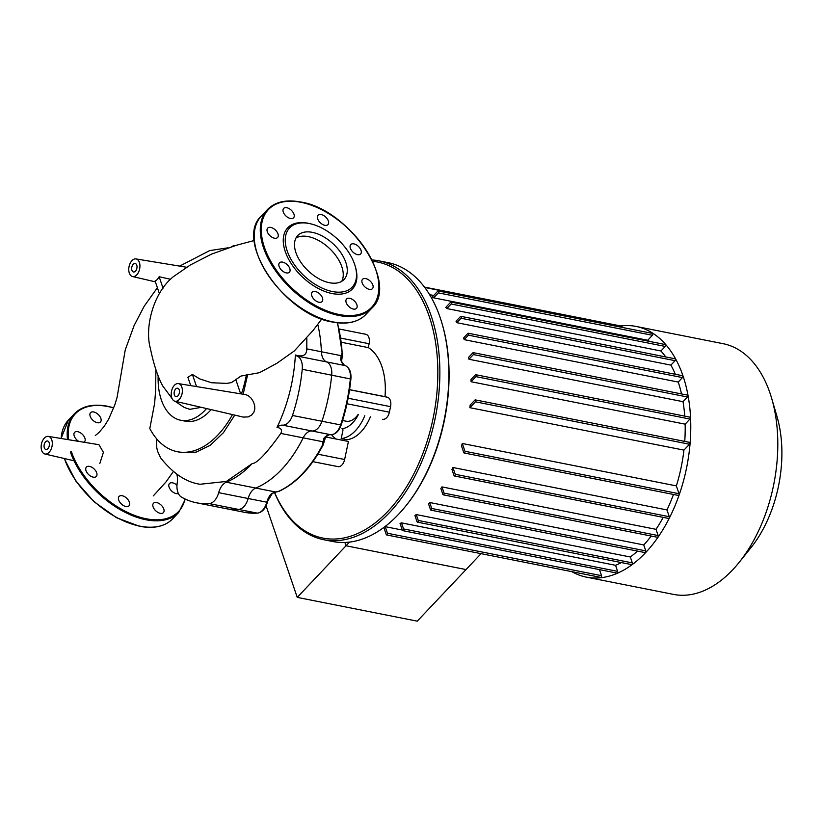 <?xml version="1.0" encoding="UTF-8"?>
<svg xmlns="http://www.w3.org/2000/svg" width="823" height="823" viewBox="0 0 823 823"><rect width="100%" height="100%" fill="white"/><g stroke="black" fill="none" stroke-linecap="round" stroke-linejoin="round"><path stroke-width="1.23" d="M341.761 281.312A31.912 18.384 43.4 0 0 341.823 266.755A31.912 18.384 43.4 0 0 321.165 241.993A31.912 18.384 43.4 0 0 295.971 238.032M345.855 262.486A31.912 18.384 43.4 0 0 323.1 236.479A31.912 18.384 43.4 0 0 297.689 235.615A31.912 18.384 43.4 0 0 295.91 252.589A31.912 18.384 43.4 0 0 318.666 278.606A31.912 18.384 43.4 0 0 344.065 279.46A31.912 18.384 43.4 0 0 345.855 262.486M310.127 223.712A44.514 25.647 43.4 0 0 309.561 223.568A44.514 25.647 43.4 0 0 285.242 251.488A44.514 25.647 43.4 0 0 331.206 293.358A44.514 25.647 43.4 0 0 355.433 266.95L355.104 265.819A43.074 24.813 43.4 0 0 354.59 264.224A43.074 24.813 43.4 0 0 310.703 223.846A43.074 24.813 43.4 0 0 287.165 250.861A43.074 24.813 43.4 0 0 331.659 291.373A43.074 24.813 43.4 0 0 355.104 265.819M282.618 262.126A6.821 3.93 43.4 0 0 279.501 262.825A6.821 3.93 43.4 0 0 280.139 268.483A6.821 3.93 43.4 0 0 286.291 272.897A6.821 3.93 43.4 0 0 289.408 272.197A6.821 3.93 43.4 0 0 288.77 266.549A6.821 3.93 43.4 0 0 282.618 262.126M312.061 292.319A6.821 3.93 43.4 0 0 314.54 299.829A6.821 3.93 43.4 0 0 322.091 301.557A6.821 3.93 43.4 0 0 322.204 301.424A6.821 3.93 43.4 0 0 319.725 293.914A6.821 3.93 43.4 0 0 312.174 292.186A6.821 3.93 43.4 0 0 312.061 292.319M346.195 302.627A6.821 3.93 43.4 0 0 351.061 308.193A6.821 3.93 43.4 0 0 356.493 308.378A6.821 3.93 43.4 0 0 356.873 304.747A6.821 3.93 43.4 0 0 352.007 299.191A6.821 3.93 43.4 0 0 346.576 299.006A6.821 3.93 43.4 0 0 346.195 302.627M365.031 287.032A6.821 3.93 43.4 0 0 372.459 288.657A6.821 3.93 43.4 0 0 369.99 280.91A6.821 3.93 43.4 0 0 362.552 279.285A6.821 3.93 43.4 0 0 365.031 287.032M357.532 254.657A6.821 3.93 43.4 0 0 360.649 253.957A6.821 3.93 43.4 0 0 360.001 248.309A6.821 3.93 43.4 0 0 353.859 243.886A6.821 3.93 43.4 0 0 350.742 244.585A6.821 3.93 43.4 0 0 351.38 250.233A6.821 3.93 43.4 0 0 357.532 254.657M328.089 224.473A6.821 3.93 43.4 0 0 325.61 216.963A6.821 3.93 43.4 0 0 318.059 215.235A6.821 3.93 43.4 0 0 317.945 215.359A6.821 3.93 43.4 0 0 320.425 222.879A6.821 3.93 43.4 0 0 327.976 224.607A6.821 3.93 43.4 0 0 328.089 224.473M293.955 214.155A6.821 3.93 43.4 0 0 289.089 208.6A6.821 3.93 43.4 0 0 283.657 208.414A6.821 3.93 43.4 0 0 283.277 212.046A6.821 3.93 43.4 0 0 288.143 217.601A6.821 3.93 43.4 0 0 293.574 217.786A6.821 3.93 43.4 0 0 293.955 214.155M275.119 229.761A6.821 3.93 43.4 0 0 267.691 228.125A6.821 3.93 43.4 0 0 270.16 235.872A6.821 3.93 43.4 0 0 277.598 237.497A6.821 3.93 43.4 0 0 275.119 229.761M89.532 466.384A6.821 3.93 -136.6 0 1 95.674 470.797A6.821 3.93 -136.6 0 1 96.322 476.445A6.821 3.93 -136.6 0 1 93.194 477.145A6.821 3.93 -136.6 0 1 87.053 472.731A6.821 3.93 -136.6 0 1 86.415 467.083A6.821 3.93 -136.6 0 1 89.532 466.384M118.975 496.567A6.821 3.93 -136.6 0 1 119.088 496.434A6.821 3.93 -136.6 0 1 126.629 498.162A6.821 3.93 -136.6 0 1 129.118 505.672A6.821 3.93 -136.6 0 1 129.005 505.806A6.821 3.93 -136.6 0 1 121.454 504.077A6.821 3.93 -136.6 0 1 118.975 496.567M153.109 506.886A6.821 3.93 -136.6 0 1 153.489 503.254A6.821 3.93 -136.6 0 1 158.921 503.439A6.821 3.93 -136.6 0 1 163.787 508.995A6.821 3.93 -136.6 0 1 163.396 512.626A6.821 3.93 -136.6 0 1 157.975 512.441A6.821 3.93 -136.6 0 1 153.109 506.886M178.385 493.533A6.821 3.93 -136.6 0 1 171.935 491.28A6.821 3.93 -136.6 0 1 169.466 483.543A6.821 3.93 -136.6 0 1 176.894 485.169A6.821 3.93 -136.6 0 1 176.976 485.241M100.859 418.403A6.821 3.93 -136.6 0 1 100.478 422.034A6.821 3.93 -136.6 0 1 95.057 421.849A6.821 3.93 -136.6 0 1 90.191 416.294A6.821 3.93 -136.6 0 1 90.571 412.662A6.821 3.93 -136.6 0 1 96.003 412.848A6.821 3.93 -136.6 0 1 100.859 418.403M78.782 441.395A6.821 3.93 -136.6 0 1 77.074 440.12A6.821 3.93 -136.6 0 1 74.595 432.384A6.821 3.93 -136.6 0 1 82.033 434.009A6.821 3.93 -136.6 0 1 84.512 441.756A6.821 3.93 -136.6 0 1 83.864 442.229M45.574 441.817A4.31 2.592 101.2 0 1 47.569 440.994A4.31 2.592 101.2 0 1 49.401 444.111A4.31 2.592 101.2 0 1 47.888 448.617A4.31 2.592 101.2 0 1 45.893 449.451A4.31 2.592 101.2 0 1 44.051 446.323A4.31 2.592 101.2 0 1 45.574 441.817M133.192 264.348A4.31 2.592 101.2 0 1 135.178 263.525A4.31 2.592 101.2 0 1 137.019 266.642A4.31 2.592 101.2 0 1 135.507 271.148A4.31 2.592 101.2 0 1 133.511 271.981A4.31 2.592 101.2 0 1 131.67 268.854A4.31 2.592 101.2 0 1 133.192 264.348M175.628 389.032A4.31 2.592 101.2 0 1 177.624 388.199A4.31 2.592 101.2 0 1 179.465 391.326A4.31 2.592 101.2 0 1 177.943 395.832A4.31 2.592 101.2 0 1 175.947 396.655A4.31 2.592 101.2 0 1 174.116 393.538A4.31 2.592 101.2 0 1 175.628 389.032M190.72 385.627L187.881 377.263L192.407 374.455L199.804 378.93L211.501 382.736L226.582 383.395L231.314 382.644L234.041 380.874M192.407 374.455L196.532 386.584M235.717 379.331L240.655 393.826M159.395 293.585L155.105 280.993A9.66 5.823 -78.8 0 0 157.306 279.409A9.66 5.823 -78.8 0 0 159.137 276.734L170.67 279.316M159.137 276.734L163.036 288.194M131.937 260.665A8.971 5.411 -78.8 0 0 128.769 269.975A8.971 5.411 -78.8 0 0 132.493 276.528A8.971 5.411 -78.8 0 0 136.762 274.831A8.971 5.411 -78.8 0 0 139.92 265.366A8.971 5.411 -78.8 0 0 135.98 258.926A8.971 5.411 -78.8 0 0 131.937 260.665M321.803 318.964L313.203 330.311L294.253 350.989L276.898 363.282L259.512 372.675L240.964 376.06L233.999 380.915M247.733 374.311L243.155 394.238M245.738 394.659L248.114 395.554L251.149 398.198L253.505 401.933L254.667 405.636L254.801 409.021L253.896 412.169L251.571 415.111L248.196 416.901L243.289 417.096L174.939 401.213A8.971 5.411 -78.8 0 0 182.099 393.476A8.971 5.411 -78.8 0 0 178.426 383.611A8.971 5.411 -78.8 0 0 174.373 385.339A8.971 5.411 -78.8 0 0 171.215 394.649A8.971 5.411 -78.8 0 0 174.939 401.213M234.75 415.111L223.465 432.641L210.256 445.294L196.131 452.136L182.222 452.671L177.387 451.714A87.516 52.754 101.2 0 1 149.817 428.546L154.631 403.27L155.691 389.732L155.856 369.517M156.73 438.896L156.751 447.496L157.502 451.107L160.65 457.886C172.933 473.4 186.06 482.196 200.03 484.263L226.366 481.445L252.188 463.596C257.013 463.421 266.559 453.36 280.828 433.423C282.382 430.028 281.106 428.032 277.012 427.425L278.894 423.403C288.379 402.138 293.873 379.568 295.354 355.701L295.395 354.991C302.895 357.275 306.701 355.238 306.794 348.87L306.825 338.222M175.042 401.233L184.29 407.488L189.815 409.329L201.337 407.344M246.447 374.609A87.516 52.754 101.2 0 1 241.417 393.95M232.467 414.586A87.516 52.754 101.2 0 1 177.387 451.714M206.563 408.558A52.765 31.809 101.2 0 1 180.69 420.255L185.35 421.17A52.765 31.809 -78.8 0 0 211.11 409.617M295.395 354.991A14.361 8.652 -78.8 0 0 297.124 356.071L326.597 361.914A14.361 8.652 101.2 0 1 321.402 351.76A112.71 67.949 -78.8 0 0 317.75 324.324A112.71 67.949 -78.8 0 1 321.402 351.76A14.361 8.652 -78.8 0 0 326.597 361.914A14.361 8.652 101.2 0 1 331.7 375.134A14.361 8.652 -78.8 0 0 326.597 361.914L345.249 365.607A1.44 1.142 -68.2 0 1 345.609 365.772M48.372 436.396A8.971 5.411 -78.8 0 0 44.319 438.134A8.971 5.411 -78.8 0 0 41.15 447.445A8.971 5.411 -78.8 0 0 44.874 453.998A8.971 5.411 -78.8 0 0 49.143 452.3A8.971 5.411 -78.8 0 0 52.302 442.825A8.971 5.411 -78.8 0 0 48.372 436.396L98.955 444.708L103.4 452.321L99.799 463.586M276.96 491.753L272.31 493.399A1.44 0.885 -132.7 0 1 272.31 493.399A1.44 0.885 -132.7 0 1 272.31 493.389A1.44 0.885 -132.7 0 1 271.662 493.533L275.51 491.969A1.44 0.679 -101.8 0 0 275.746 492.01A1.44 0.679 -101.8 0 0 275.88 491.938L278.73 491.28L275.51 491.969L255.727 488.049A14.361 8.652 -78.8 0 0 248.155 498.512A14.361 8.652 101.2 0 1 238.629 509.437A130.662 78.771 101.2 0 1 225.975 508.635A130.662 78.771 -78.8 0 0 238.629 509.437A14.361 8.652 -78.8 0 0 248.155 498.512A14.361 8.652 101.2 0 1 255.727 488.049L226.253 482.206A14.361 8.652 -78.8 0 0 218.681 492.668A14.361 8.652 101.2 0 1 209.155 503.594A130.662 78.771 101.2 0 1 196.502 502.791A130.662 78.771 101.2 0 1 181.441 497.071A14.361 8.652 101.2 0 1 177.223 482.906A14.361 8.652 -78.8 0 0 176.78 474.171M280.828 433.423L303.183 437.846A112.71 67.949 -78.8 0 1 255.727 488.049A112.71 67.949 -78.8 0 0 303.183 437.846A14.361 8.652 101.2 0 1 311.979 430.995A14.361 8.652 -78.8 0 0 321.927 421.314A130.662 78.771 -78.8 0 0 331.7 375.134A130.662 78.771 101.2 0 1 321.927 421.314A14.361 8.652 101.2 0 1 311.979 430.995A14.361 8.652 -78.8 0 0 303.183 437.846L322.966 441.766A1.44 0.751 7.2 0 0 323.542 441.54L324.663 438.011M226.253 482.206A112.71 67.949 -78.8 0 0 252.188 463.596M297.124 356.071A14.361 8.652 101.2 0 1 302.236 369.29A130.662 78.771 101.2 0 1 292.463 415.471A14.361 8.652 101.2 0 1 282.505 425.152A14.361 8.652 -78.8 0 0 277.012 427.425M231.541 246.715A14.361 8.652 101.2 0 1 234.648 245.655A130.662 78.771 101.2 0 1 235.152 245.624M180.69 420.255A52.765 31.809 101.2 0 1 158.15 375.874M620.573 325.959A127.791 77.043 101.2 0 1 636.076 326.433A127.791 77.043 101.2 0 1 682.987 375.885A127.791 77.043 101.2 0 1 670.982 514.766A127.791 77.043 101.2 0 1 586.388 577.129A127.791 77.043 101.2 0 1 571.882 571.666M636.076 326.433L723.098 343.685A127.791 77.043 101.2 0 1 770.009 393.127A127.791 77.043 101.2 0 1 771.635 398.239A127.791 77.043 101.2 0 1 739.095 562.448A127.791 77.043 101.2 0 1 673.42 594.381L586.388 577.129M402.293 530.043L385.226 526.658A118.81 71.632 101.2 0 1 384.866 526.679M401.501 522.872A118.81 71.632 101.2 0 1 400.05 523.438L402.354 530.218A1.08 0.648 101.2 0 0 403.568 528.942L401.501 522.872L615.563 565.298L617.631 571.357A1.08 0.648 101.2 0 1 616.818 573.055L402.756 530.64M621.396 562.572A118.81 71.632 101.2 0 1 615.563 565.298M416.243 514.56A118.81 71.632 101.2 0 1 414.915 515.507L417.035 521.741A1.08 0.648 101.2 0 0 418.249 520.455L416.243 514.56L630.305 556.986L632.311 562.881A1.08 0.648 101.2 0 1 631.488 564.578L417.436 522.152M637.516 551.101A118.81 71.632 101.2 0 1 630.305 556.986M429.699 502.503A118.81 71.632 101.2 0 1 428.495 503.789L430.522 509.735A1.08 0.648 101.2 0 0 431.725 508.46L429.699 502.503L643.761 544.929L645.788 550.885A1.08 0.648 101.2 0 1 644.975 552.583L430.913 510.157M651.23 536.04A118.81 71.632 101.2 0 1 643.761 544.929M441.951 486.897A118.81 71.632 101.2 0 1 440.861 488.512L442.867 494.407A1.08 0.648 -78.8 0 0 444.081 493.131L441.951 486.897L656.013 529.323L658.143 535.557A1.08 0.648 101.2 0 1 657.32 537.254L443.258 494.829M663.204 517.369A118.81 71.632 101.2 0 1 656.013 529.323M452.917 467.505A118.81 71.632 101.2 0 1 451.95 469.501L454.018 475.571A1.08 0.648 -78.8 0 0 455.232 474.295L452.917 467.505L666.98 509.931L669.294 516.71A1.08 0.648 101.2 0 1 668.471 518.408L454.419 475.982M673.461 494.458A118.81 71.632 101.2 0 1 666.98 509.931M462.3 443.474A118.81 71.632 101.2 0 1 461.508 445.963L463.75 452.568A1.08 0.648 -78.8 0 0 464.964 451.282L462.3 443.474L676.362 485.889L679.026 493.707A1.08 0.648 101.2 0 1 678.214 495.405L464.151 452.979M683.934 450.119L689.499 444.235A1.08 0.648 101.2 0 0 689.417 442.332L475.355 399.906A1.08 0.648 101.2 0 0 474.85 400.112L470.159 405.081A118.81 71.632 101.2 0 1 469.871 407.694L683.934 450.119A118.81 71.632 101.2 0 1 676.362 485.889M685.137 424.154L689.962 419.051A1.08 0.648 101.2 0 0 689.88 417.148L475.817 374.722A1.08 0.648 101.2 0 0 475.324 374.928L471.003 379.496A118.81 71.632 101.2 0 1 471.075 381.728L685.137 424.154A118.81 71.632 101.2 0 1 684.746 441.406M683.028 401.686L687.462 396.995A1.08 0.648 101.2 0 0 687.38 395.091L473.318 352.666A1.08 0.648 101.2 0 0 472.824 352.872L468.626 357.305A118.81 71.632 101.2 0 1 468.966 359.26L683.028 401.686A118.81 71.632 101.2 0 1 684.746 416.129M678.234 382.067L682.462 377.582A1.08 0.648 101.2 0 0 682.39 375.679L468.328 333.253A1.08 0.648 101.2 0 0 467.824 333.459L463.596 337.944A118.81 71.632 101.2 0 1 463.884 338.788A118.81 71.632 101.2 0 1 464.172 339.642L678.234 382.067A118.81 71.632 101.2 0 1 681.516 393.929M349.518 542.09L346.02 545.783L466.034 569.567L417.251 621.159L297.247 597.385L346.02 545.783L466.034 569.567L481.064 553.663M344.888 542.45L346.02 545.783L344.888 542.45M456.847 322.698L461.034 318.254A1.08 0.648 -78.8 0 0 460.458 316.557L456.024 321.248A118.81 71.632 101.2 0 1 456.847 322.698L670.91 365.114A118.81 71.632 101.2 0 1 675.323 374.28M446.858 308.563L451.169 303.996A1.08 0.648 -78.8 0 0 450.593 302.298L445.768 307.401A118.81 71.632 101.2 0 1 446.858 308.563L660.92 350.989A118.81 71.632 101.2 0 1 665.735 356.935M433.649 297.833L438.35 292.875A1.08 0.648 -78.8 0 0 437.764 291.167L432.209 297.052A118.81 71.632 101.2 0 1 433.649 297.833L647.711 340.259A118.81 71.632 101.2 0 1 649.686 341.452M424.473 287.093L621.746 326.186A1.08 0.648 101.2 0 1 622.137 326.608L622.435 327.461M468.328 333.253A1.08 0.648 101.2 0 1 468.4 335.167L464.172 339.642M473.318 352.666A1.08 0.648 101.2 0 1 473.4 354.569L468.966 359.26M475.817 374.722A1.08 0.648 101.2 0 1 475.9 376.625L471.075 381.728M475.355 399.906A1.08 0.648 101.2 0 1 475.437 401.819L469.871 407.694M385.226 526.658L387.468 533.263A1.08 0.648 101.2 0 1 386.265 534.538L383.847 527.44M438.268 290.961L652.33 333.387A1.08 0.648 101.2 0 1 652.413 335.29L647.711 340.259M451.097 302.092L665.159 344.518A1.08 0.648 101.2 0 1 665.231 346.421L660.92 350.989M460.962 316.351L675.025 358.777A1.08 0.648 101.2 0 1 675.097 360.68L670.91 365.114M599.473 569.619L601.531 575.678A1.08 0.648 101.2 0 1 600.718 577.376L386.656 534.95M739.095 562.448L750.926 547.727A102.227 61.632 -78.8 0 0 776.963 416.366L771.635 398.239M372.593 261.303A140.712 84.831 101.2 0 1 432.857 419.504A140.712 84.831 101.2 0 1 358.468 533.16A140.712 84.831 101.2 0 1 274.543 492.298M274.419 492.339A142.142 85.695 -78.8 0 0 323.748 539.713A142.142 85.695 -78.8 0 0 434.832 419.925A142.142 85.695 -78.8 0 0 379.012 260.85A142.142 85.695 -78.8 0 0 371.945 259.955M379.012 260.85L388.003 262.63A142.142 85.695 101.2 0 1 441.982 323.326A142.142 85.695 101.2 0 1 443.813 421.705A142.142 85.695 101.2 0 1 405.79 505.98A142.142 85.695 101.2 0 1 332.739 541.503L323.748 539.713M405.79 505.98L406.449 505.157A140.712 84.831 -78.8 0 0 444.101 421.736A140.712 84.831 -78.8 0 0 442.28 324.344L441.982 323.326M370.401 416.839A40.204 24.237 101.2 0 1 346.822 439.708L341.206 438.587L342.872 430.707A1.79 1.08 -78.8 0 0 342.162 428.701A1.79 1.08 -78.8 0 0 341.977 428.69A30.153 18.178 -78.8 0 0 358.416 414.463M362.387 333.48A8.456 5.092 101.2 0 1 362.49 333.5A8.456 5.092 101.2 0 1 362.604 333.521L365.906 334.303A8.456 5.092 101.2 0 1 369.126 343.736L368.303 347.604L341.658 342.327M349.58 389.649L384.999 396.665A56.355 33.98 -78.8 0 0 368.303 347.604M384.999 396.665L387.324 397.211A8.456 5.092 101.2 0 1 390.544 406.655L389.372 412.169A8.456 5.092 101.2 0 1 382.767 419.288A8.456 5.092 101.2 0 1 382.664 419.267L382.767 419.288M331.556 434.719A42.271 25.482 -78.8 0 0 336.144 439.029M325.651 436.951L348.438 441.467L344.621 459.501A8.456 5.092 101.2 0 1 338.016 466.631A8.456 5.092 101.2 0 1 337.914 466.6L312.905 461.652L338.016 466.631M342.605 420.502L346.072 421.191A21.542 12.983 -78.8 0 0 358.17 414.411M341.617 356.112A1.44 0.71 -163.4 0 0 341.185 355.68L340.65 359.486A1.44 0.73 -15.3 0 1 341.206 359.877L342.131 352.686L341.185 355.68L306.794 348.87M340.65 359.486A14.361 8.652 -78.8 0 0 345.249 365.607A14.361 8.652 101.2 0 1 350.351 378.827A130.662 78.771 101.2 0 1 340.578 425.007A14.361 8.652 101.2 0 1 330.63 434.688A14.361 8.652 -78.8 0 0 324.005 438.165A1.44 0.772 39.8 0 0 324.663 438.021C324.097 437.641 330.445 433.526 330.733 434.709A1.44 1.142 94.7 0 0 330.877 434.709M324.005 438.165L322.966 441.766L322.637 444.832L323.542 441.54M364.784 415.728A40.204 24.237 101.2 0 1 341.206 438.587M266.076 505.826L297.247 597.385M257.445 254.081A71.786 41.356 43.4 0 0 332.914 321.886A71.786 41.356 43.4 0 0 365.793 314.53L371.842 308.141A71.786 41.356 43.4 0 1 338.963 315.487A71.786 41.356 43.4 0 1 263.483 247.682A71.786 41.356 43.4 0 1 267.506 209.505L261.457 215.904A71.786 41.356 43.4 0 0 257.445 254.081M264.78 212.982A71.786 41.356 43.4 0 0 261.457 215.904C233.835 240.419 284.326 314.911 332.585 322.03C347.059 324.746 358.128 322.246 365.793 314.53M264.45 247.373A71.076 40.944 43.4 0 0 339.179 314.499A71.076 40.944 43.4 0 0 375.7 269.419A71.076 40.944 43.4 0 0 300.971 202.293A71.076 40.944 43.4 0 0 264.45 247.373M71.364 451.621A71.076 40.944 43.4 0 0 146.083 518.747A71.076 40.944 43.4 0 0 185.01 498.954M113.677 407.961A71.076 40.944 43.4 0 0 107.885 406.541A71.076 40.944 43.4 0 0 68.546 439.719M70.397 451.94A71.786 41.356 43.4 0 0 145.877 519.745A71.786 41.356 43.4 0 0 178.756 512.39L185.391 499.139M61.077 438.484L68.371 420.152L74.409 413.753A71.786 41.356 43.4 0 0 67.507 439.544M68.371 420.152A71.786 41.356 43.4 0 0 61.18 438.505M64.42 458.545A71.786 41.356 43.4 0 0 139.828 526.134A71.786 41.356 43.4 0 0 172.707 518.788C165.042 526.504 153.973 528.994 139.499 526.278L116.516 517.698L94.141 501.804L75.767 481.013L64.173 458.483M218.681 492.668L266.806 502.205A14.361 8.652 101.2 0 1 257.28 513.13A130.662 78.771 101.2 0 1 244.626 512.328L196.502 502.791M292.463 415.471L341.164 425.018C338.932 431.314 335.455 434.544 330.733 434.709A1.44 1.142 94.7 0 1 330.63 434.688L282.505 425.152M209.155 503.594L257.28 513.13A1.44 1.132 -93.8 0 0 257.517 513.141L244.626 512.328M302.236 369.29L350.896 379.033C351.411 372.346 349.59 367.891 345.413 365.659C344.93 366.554 340.763 360.772 341.206 359.877M622.137 326.608L424.771 287.484M652.413 335.29L438.35 292.875M645.788 550.885L431.725 508.46M669.294 516.71L455.232 474.295M679.026 493.707L464.964 451.282M658.143 535.557L444.081 493.131M682.462 377.582L468.4 335.167M687.462 396.995L473.4 354.569M689.962 419.051L475.9 376.625M689.499 444.235L475.437 401.819M632.311 562.881L418.249 520.455M617.631 571.357L403.568 528.942M601.531 575.678L387.468 533.263M675.097 360.68L461.034 318.254M665.231 346.421L451.169 303.996M389.372 412.169L346.977 403.764M387.324 397.211L349.569 389.732M390.544 406.655L348.108 398.239M344.621 459.501L317.873 454.203M369.126 343.736L341.051 338.171M365.906 334.303L339.241 329.015M324.9 437.733A14.361 8.652 101.2 0 1 322.637 444.832A112.71 67.949 101.2 0 1 278.73 491.28A14.361 8.652 101.2 0 1 276.394 491.866M257.825 513.068A1.44 1.132 -93.8 0 1 257.517 513.141C262.198 512.328 265.479 508.696 267.382 502.256L266.806 502.205A14.361 8.652 -78.8 0 1 271.662 493.533M267.115 502.102L272.31 493.389M337.152 322.75A112.71 67.949 101.2 0 1 342.131 352.686A14.361 8.652 101.2 0 1 341.298 360.217M325.569 437.034L323.264 444.729C311.187 467.515 296.506 483.019 279.244 491.228A1.44 1.049 -114.6 0 1 278.73 491.28M323.264 444.729L322.637 444.832M342.131 352.686L337.615 322.801M371.842 308.141C399.464 283.616 348.973 209.124 300.714 202.016C286.239 199.289 275.17 201.789 267.506 209.505M310.693 223.835L309.551 223.568M74.409 413.753C82.074 406.037 93.143 403.537 107.628 406.264L113.749 407.776M172.707 518.788L178.756 512.39M132.493 276.528L155.403 281.857M135.98 258.926L186.296 267.197M228.146 247.795L209.68 250.603L179.64 266.107M172.058 398.538L162.604 385.761C158.664 378.477 153.942 365.988 150.403 348.52L150.403 348.52C144.447 327.77 153.15 292.751 173.427 276.631L190.38 264.955L211.48 254.132L236.623 245.203L254.276 240.491M173.344 471.548L165.968 481.969L153.284 495.919M95.273 435.583L99.13 432.353L104.284 426.211L108.636 419.205L114.829 404.844L117.082 397.324L125.24 349.95L134.118 325.517L144.22 306.177L157.388 287.7M44.874 453.998L74.029 460.777M178.426 383.611L245.768 394.67M383.991 527.872L383.415 527.759M433.7 295.478L429.606 294.665M341.164 425.018C346.092 410.08 349.333 394.752 350.896 379.033M279.244 491.228L276.291 491.897M341.617 361.132L342.677 353.005"/></g></svg>
